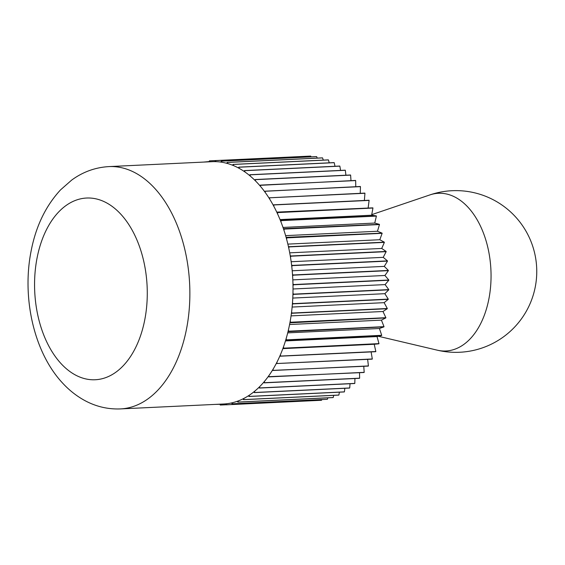 <?xml version="1.0" encoding="UTF-8"?>
<svg xmlns="http://www.w3.org/2000/svg" width="565" height="565" viewBox="0 0 565 565"><rect width="100%" height="100%" fill="white"/><g stroke="black" fill="none" stroke-linecap="round" stroke-linejoin="round"><path stroke-width="0.85" d="M276.751 212.122L372.865 207.856L276.878 212.384A121.298 75.011 -92.7 0 0 273.75 206.161L273.905 204.947L369.115 200.406A122.308 75.632 -92.7 0 0 369.023 200.243L273.043 204.862A121.298 75.011 -92.7 0 0 269.632 199.028L269.731 197.799L364.941 193.258A122.308 75.632 -92.7 0 0 364.842 193.103L268.869 197.821A121.298 75.011 -92.7 0 0 265.197 192.418L265.232 191.175L360.449 186.634A122.308 75.632 -92.7 0 0 360.343 186.485L264.385 191.302A121.298 75.011 -92.7 0 0 260.472 186.365L260.451 185.115L355.66 180.574A122.308 75.632 -92.7 0 0 355.547 180.44L259.61 185.355A121.298 75.011 -92.7 0 0 257.569 183.074A121.298 75.011 -92.7 0 0 255.486 180.906A121.298 75.011 -92.7 0 0 254.575 180.002A121.298 75.011 -92.7 0 0 250.267 176.075A121.298 75.011 -92.7 0 0 249.32 175.284A121.298 75.011 -92.7 0 0 244.843 171.901A121.298 75.011 -92.7 0 0 243.868 171.23A121.298 75.011 -92.7 0 0 239.256 168.405A121.298 75.011 -92.7 0 0 238.253 167.862A121.298 75.011 -92.7 0 0 233.543 165.623A121.298 75.011 -92.7 0 0 232.519 165.206A121.298 75.011 -92.7 0 0 227.723 163.56A121.298 75.011 -92.7 0 0 226.692 163.278A121.298 75.011 -92.7 0 0 221.847 162.24A121.298 75.011 -92.7 0 0 220.809 162.077A121.298 75.011 -92.7 0 0 215.95 161.654A121.298 75.011 -92.7 0 0 214.905 161.632A121.298 75.011 -92.7 0 0 212.087 161.682L108.946 166.597A121.298 75.011 -92.7 0 1 154.422 187.997A121.298 75.011 -92.7 0 1 187.721 322.099A121.298 75.011 -92.7 0 1 120.5 408.912C107.986 409.406 96.114 406.638 84.891 400.599C76.706 396.15 69.311 390.351 62.708 383.19C33.759 352.369 21.753 297.48 31.181 250.669C35.962 226.155 45.758 205.886 60.561 189.854L71.698 180.073C82.928 171.873 95.344 167.388 108.946 166.597M255.486 180.906L255.401 179.656L350.611 175.115A122.308 75.632 -92.7 0 0 350.498 174.995L255.281 179.536L254.575 180.002M345.476 171.527L345.907 175.214M250.267 176.075L250.118 174.832L345.335 170.291L345.476 171.534M244.843 171.901L244.638 170.679L339.855 166.138A122.308 75.632 -92.7 0 0 339.727 166.046L244.511 170.588L243.868 171.23M239.256 168.405L238.995 167.212L334.212 162.671L335.003 166.272M233.543 165.623L233.225 164.464L328.435 159.923A122.308 75.632 -92.7 0 0 328.3 159.867L233.091 164.408L232.519 165.206M227.723 163.56L227.356 162.438L322.566 157.896L323.3 160.107M221.847 162.24L221.423 161.159L316.64 156.618A122.308 75.632 -92.7 0 0 316.506 156.597L221.289 161.138L220.809 162.077M215.95 161.654L215.477 160.63L310.686 156.088L311.047 156.858M210.039 161.774L209.544 160.856A122.308 75.632 -92.7 0 0 209.403 160.87L209.064 161.823M203.81 162.07L209.156 161.569M219.905 404.272L214.495 404.427M219.856 404.173L220.258 405.041A122.308 75.632 -92.7 0 0 220.392 405.041L220.788 404.13M321.796 399.561L321.541 400.26L226.332 404.801L226.713 403.749A121.298 75.011 -92.7 0 0 231.516 402.944L232.081 403.841L327.29 399.3A122.308 75.632 -92.7 0 0 327.425 399.271L232.208 403.813L232.54 402.704A121.298 75.011 -92.7 0 0 237.272 401.291L237.872 402.118L333.089 397.576A122.308 75.632 -92.7 0 0 333.216 397.527L238.006 402.068L238.275 400.924A121.298 75.011 -92.7 0 0 242.908 398.911L243.543 399.66L338.76 395.119A122.308 75.632 -92.7 0 0 338.887 395.055L243.67 399.596L243.889 398.41A121.298 75.011 -92.7 0 0 248.388 395.811L249.059 396.482L344.276 391.941A122.308 75.632 -92.7 0 0 344.396 391.863L249.186 396.404L249.342 395.189A121.298 75.011 -92.7 0 0 253.678 392.018L254.384 392.604L349.594 388.063A122.308 75.632 -92.7 0 0 349.714 387.964L254.504 392.506L254.596 391.277A121.298 75.011 -92.7 0 0 258.756 387.555L259.476 388.049L354.693 383.508A122.308 75.632 -92.7 0 0 354.806 383.395L259.589 387.936L259.625 386.693A121.298 75.011 -92.7 0 0 263.572 382.441L264.321 382.844L359.531 378.303A122.308 75.632 -92.7 0 0 359.637 378.176L264.427 382.717L264.399 381.467A121.298 75.011 -92.7 0 0 268.114 376.714L364.086 372.483A122.308 75.632 -92.7 0 0 364.185 372.342L268.975 376.883L268.884 375.64A121.298 75.011 -92.7 0 0 272.344 370.407L368.324 366.085A122.308 75.632 -92.7 0 0 368.415 365.929L273.206 370.47L273.057 369.235A121.298 75.011 -92.7 0 0 276.236 363.563L372.222 359.142A122.308 75.632 -92.7 0 0 372.307 358.973L277.097 363.514L276.892 362.299A121.298 75.011 -92.7 0 0 279.774 356.218L375.76 351.698A122.308 75.632 -92.7 0 0 375.831 351.522L280.621 356.063L280.36 354.869A121.298 75.011 -92.7 0 0 282.924 348.421L378.903 343.803L374.228 344.276L375.831 351.522M333.731 395.359L333.216 397.527M344.855 388.289L344.396 391.863M354.94 378.522L354.806 383.395M363.768 366.297L364.185 372.342M371.113 351.917L372.307 358.973M377.025 336.571L378.974 343.619L283.757 348.16L283.439 347.002A121.298 75.011 -92.7 0 0 285.671 340.222L381.65 335.504L377.025 336.571L285.452 340.935M381.417 320.129L384.016 326.655L288.8 331.196L288.376 330.122A121.298 75.011 -92.7 0 0 289.909 322.813L385.846 317.911L381.417 320.129L289.584 324.515M384.136 302.663L387.308 308.504L292.098 313.045L291.575 312.085A121.298 75.011 -92.7 0 0 292.366 304.422L293.044 303.871L388.261 299.33L384.136 302.663L292.133 307.056M385.097 284.598L388.777 289.605L293.567 294.146L292.96 293.32A121.298 75.011 -92.7 0 0 292.988 285.502L293.602 284.781L388.819 280.24L385.097 284.598L293.016 288.99M384.285 266.376L388.381 270.43L293.164 274.971L292.493 274.3A121.298 75.011 -92.7 0 0 291.766 266.511L292.296 265.642L387.512 261.101L384.285 266.376L292.204 270.769M289.711 252.838L381.721 248.445L386.128 251.446L290.919 255.987L290.191 255.493A121.298 75.011 -92.7 0 0 288.722 247.922L289.16 246.919L384.37 242.378L383.932 243.381M383.939 243.381L381.721 248.445M377.469 231.255L382.081 233.126L286.109 237.357A121.298 75.011 -92.7 0 0 283.934 230.195L284.266 229.086L379.475 224.545L377.469 231.255L285.615 235.633M371.629 215.216L376.332 215.915L280.346 220.343A121.298 75.011 -92.7 0 0 277.514 213.761L277.733 212.581L372.949 208.04L371.629 215.216L280.042 219.587M364.941 193.258L364.376 200.462M355.66 180.574L355.781 186.704M360.449 186.634L360.251 193.322M369.115 200.406L368.161 207.758M374.743 223.062L379.412 224.354L283.425 228.684A121.298 75.011 -92.7 0 0 280.918 221.791L281.193 220.64L376.403 216.098L374.743 223.062L283.001 227.441M379.8 239.73L384.327 242.173L289.111 246.714L288.369 246.312A121.298 75.011 -92.7 0 0 286.54 238.924L286.921 237.865L382.138 233.324L379.8 239.73L287.86 244.115M383.218 257.343L387.484 260.882L292.274 265.423L291.568 264.844A121.298 75.011 -92.7 0 0 290.466 257.139L290.954 256.199L386.163 251.658L383.218 257.343L291.166 261.736M384.913 275.48L388.812 280.021L293.602 284.562L292.96 283.814A121.298 75.011 -92.7 0 0 292.606 275.981L293.186 275.183L388.395 270.642L384.913 275.48L292.818 279.873M384.836 293.68L388.275 299.118L293.065 303.659L292.493 302.762A121.298 75.011 -92.7 0 0 292.91 295.001L293.56 294.365L388.769 289.824L384.836 293.68L292.783 298.073M382.992 311.499L385.888 317.7L290.671 322.241L290.198 321.224A121.298 75.011 -92.7 0 0 291.363 313.716L292.07 313.257L387.279 308.716L382.992 311.499L291.06 315.884M379.426 328.505L381.707 335.313L286.49 339.855L286.116 338.732A121.298 75.011 -92.7 0 0 288.009 331.669L383.967 326.86L379.426 328.505L287.705 332.877M282.846 348.633L374.228 344.276M367.638 359.361L368.415 365.929M359.524 372.702L359.637 378.176M350.039 383.727L349.714 387.964M339.41 392.174L338.887 395.055M327.749 398.163L327.425 399.271M226.17 404.766L220.392 405.041M120.5 408.912L223.648 403.996A121.298 75.011 -92.7 0 0 225.675 403.855L226.198 404.815L321.407 400.274A122.308 75.632 -92.7 0 0 321.541 400.26M310.686 156.088A122.308 75.632 -92.7 0 0 310.552 156.088L215.343 160.63L214.905 161.632M209.544 160.856L304.782 156.364M322.566 157.896A122.308 75.632 -92.7 0 0 322.431 157.861L227.222 162.402L226.692 163.278M316.64 156.618L317.226 158.108M334.212 162.671A122.308 75.632 -92.7 0 0 334.077 162.6L238.868 167.141L238.253 167.862M328.435 159.923L329.233 162.833M345.335 170.291A122.308 75.632 -92.7 0 0 345.208 170.192L249.998 174.733L249.32 175.284M339.855 166.138L340.568 170.411M350.611 175.115L350.992 180.659M260.472 186.365A121.298 75.011 -92.7 0 0 259.61 185.355M231.516 402.944A121.298 75.011 -92.7 0 0 232.54 402.704M242.908 398.911A121.298 75.011 -92.7 0 0 243.889 398.41M253.678 392.018A121.298 75.011 -92.7 0 0 254.596 391.277M263.572 382.441A121.298 75.011 -92.7 0 0 264.399 381.467M272.344 370.407A121.298 75.011 -92.7 0 0 273.057 369.235M279.774 356.218A121.298 75.011 -92.7 0 0 280.36 354.869M285.671 340.222A121.298 75.011 -92.7 0 0 286.116 338.732M289.909 322.813A121.298 75.011 -92.7 0 0 290.198 321.224M292.366 304.422A121.298 75.011 -92.7 0 0 292.493 302.762M292.988 285.502A121.298 75.011 -92.7 0 0 292.96 283.814M291.766 266.511A121.298 75.011 -92.7 0 0 291.568 264.844M288.722 247.922A121.298 75.011 -92.7 0 0 288.369 246.312M283.934 230.195A121.298 75.011 -92.7 0 0 283.425 228.684M277.514 213.761A121.298 75.011 -92.7 0 0 276.878 212.384M269.632 199.028A121.298 75.011 -92.7 0 0 268.869 197.821M265.197 192.418A121.298 75.011 -92.7 0 0 264.385 191.302M273.75 206.161A121.298 75.011 -92.7 0 0 273.043 204.862M280.918 221.791A121.298 75.011 -92.7 0 0 280.346 220.343M286.54 238.924A121.298 75.011 -92.7 0 0 286.109 237.357M290.466 257.139A121.298 75.011 -92.7 0 0 290.191 255.493M292.606 275.981A121.298 75.011 -92.7 0 0 292.493 274.3M292.91 295.001A121.298 75.011 -92.7 0 0 292.96 293.32M291.363 313.716A121.298 75.011 -92.7 0 0 291.575 312.085M288.009 331.669A121.298 75.011 -92.7 0 0 288.376 330.122M282.924 348.421A121.298 75.011 -92.7 0 0 283.439 347.002M276.236 363.563A121.298 75.011 -92.7 0 0 276.892 362.299M268.114 376.714A121.298 75.011 -92.7 0 0 268.884 375.64M258.756 387.555A121.298 75.011 -92.7 0 0 259.625 386.693M248.388 395.811A121.298 75.011 -92.7 0 0 249.342 395.189M237.272 401.291A121.298 75.011 -92.7 0 0 238.275 400.924M225.675 403.855A121.298 75.011 -92.7 0 0 226.713 403.749M61.147 363.712A90.972 56.26 -92.7 0 0 138.771 340.526A90.972 56.26 -92.7 0 0 120.691 214.071A90.972 56.26 -92.7 0 0 43.067 237.258A90.972 56.26 -92.7 0 0 61.147 363.712M437.331 350.187A78.945 48.816 -92.7 0 0 488.457 301.039A78.945 48.816 -92.7 0 0 467.982 207.214A78.945 48.816 -92.7 0 0 429.93 194.904A80.866 80.866 0 0 1 525.768 312.191A80.866 80.866 0 0 1 437.331 350.187L378.338 336.267M371.735 214.644L429.93 194.904"/></g></svg>
